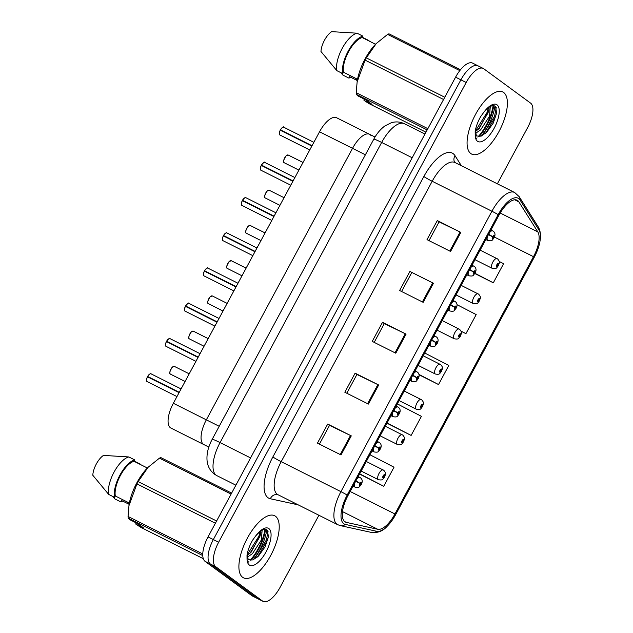 <?xml version="1.0" encoding="UTF-8"?>
<svg xmlns="http://www.w3.org/2000/svg" width="633" height="633" viewBox="0 0 633 633"><rect width="100%" height="100%" fill="white"/><g stroke="black" fill="none" stroke-linecap="round" stroke-linejoin="round"><path stroke-width="0.95" d="M208.835 447.08L203.913 444.611A21.712 8.965 -63.4 0 1 203.375 444.279A21.712 8.965 -63.4 0 1 206.334 419.837L352.526 148.336A21.712 8.965 -63.4 0 1 369.577 134.299A21.712 8.965 -63.4 0 1 371.223 135.842M219.2 426.294L206.334 419.837A21.712 8.965 -63.4 0 0 203.375 444.279A21.712 8.965 -63.4 0 0 203.913 444.611L170.926 428.058A21.712 8.965 -63.4 0 1 170.388 427.726A21.712 8.965 -63.4 0 1 173.347 403.284L319.538 131.783A21.712 8.965 -63.4 0 1 336.59 117.746L369.577 134.299A21.712 8.965 -63.4 0 0 352.526 148.336L319.538 131.783M173.347 403.284L206.334 419.837L352.526 148.336L365.391 154.792M242.629 577.304A34.736 14.353 116.6 0 0 243.483 577.826A34.736 14.353 116.6 0 0 271.335 554.294A34.736 14.353 116.6 0 0 275.497 516.259A34.736 14.353 116.6 0 0 274.635 515.729A34.736 14.353 116.6 0 0 246.783 539.261A34.736 14.353 116.6 0 0 242.629 577.304A34.736 14.353 116.6 0 0 243.483 577.826A34.736 14.353 116.6 0 0 271.335 554.294A34.736 14.353 116.6 0 0 275.497 516.259A34.736 14.353 116.6 0 0 274.635 515.729A34.736 14.353 116.6 0 0 246.783 539.261A34.736 14.353 116.6 0 0 242.629 577.304M470.794 153.542A34.736 14.353 116.6 0 0 471.648 154.072A34.736 14.353 116.6 0 0 499.508 130.54A34.736 14.353 116.6 0 0 503.662 92.497A34.736 14.353 116.6 0 0 502.808 91.975A34.736 14.353 116.6 0 0 474.956 115.507A34.736 14.353 116.6 0 0 470.794 153.542A34.736 14.353 116.6 0 0 471.648 154.072A34.736 14.353 116.6 0 0 499.508 130.54A34.736 14.353 116.6 0 0 503.662 92.497A34.736 14.353 116.6 0 0 502.808 91.975A34.736 14.353 116.6 0 0 474.956 115.507A34.736 14.353 116.6 0 0 470.794 153.542M344.795 521.703A23.16 9.566 -63.4 0 1 347.944 495.631L498.939 215.204A23.16 9.566 -63.4 0 1 517.129 200.226A23.16 9.566 -63.4 0 1 518.886 201.88L537.828 231.907A23.16 9.566 -63.4 0 1 533.492 256.681L394.952 513.964A23.16 9.566 -63.4 0 1 377.719 529.275L346.314 522.383A23.16 9.566 -63.4 0 1 345.365 522.051A23.16 9.566 -63.4 0 1 344.795 521.703M343.727 523.673A25.399 10.492 116.6 0 0 345.396 524.425L376.801 531.309A25.399 10.492 116.6 0 0 386.977 526.474A25.399 10.492 116.6 0 0 395.712 514.518L534.244 257.235A25.399 10.492 116.6 0 0 540.194 239.915A25.399 10.492 116.6 0 0 539.007 230.064L520.065 200.036A25.399 10.492 116.6 0 0 498.179 214.642L347.185 495.069A25.399 10.492 116.6 0 0 343.727 523.673M494.935 106.012A28.944 11.956 -63.4 0 1 481.215 136.103M266.762 529.766A28.944 11.956 -63.4 0 1 253.042 559.865L255.036 558.108L266.374 539.989L268.06 531.301M497.356 183.831L527.653 127.565A21.712 8.965 116.6 0 0 530.604 103.124L483.778 68.775A21.712 8.965 116.6 0 0 483.24 68.451L477.939 65.792A21.712 8.965 116.6 0 0 460.887 79.829L213.337 539.577A21.712 8.965 116.6 0 0 210.385 564.019L257.212 598.359A21.712 8.965 116.6 0 0 257.75 598.691A21.712 8.965 116.6 0 1 257.212 598.359L210.385 564.019A21.712 8.965 116.6 0 1 213.337 539.577L460.887 79.829A21.712 8.965 116.6 0 1 477.939 65.792A21.712 8.965 116.6 0 1 478.477 66.117M428.984 240.627L439.088 221.859L460.848 232.39L437.284 220.569L427.014 239.646L450.577 251.467L460.848 232.39M439.08 221.882L437.284 220.569M409.899 271.438L433.455 283.26L409.899 271.438L399.621 290.515L423.184 302.337L433.455 283.26M319.42 444.113L329.524 425.344L351.283 435.876L327.72 424.047L317.45 443.124L341.013 454.945L351.283 435.876M329.516 425.36L327.72 424.047M346.805 393.243L356.917 374.475L378.676 384.999L355.113 373.177L344.843 392.254L368.406 404.076L378.676 384.999M356.901 374.491L355.113 373.177M374.198 342.374L384.302 323.598L406.07 334.129L382.506 322.308L372.236 341.385L395.791 353.206L406.07 334.129M384.294 323.621L382.506 322.308M483.24 68.451A21.712 8.965 116.6 0 0 466.189 82.488L218.638 542.236A21.712 8.965 116.6 0 0 215.687 566.677L262.513 601.026A21.712 8.965 116.6 0 0 263.051 601.35A21.712 8.965 116.6 0 0 280.103 587.313L318.905 515.254M474.829 273.527L493.313 282.801L503.583 263.724L499.2 261.453M387.61 423.532L411.134 435.417L421.412 416.34L397.342 403.886M360.217 474.402L383.748 486.286L394.019 467.209L369.949 454.755M461.061 331.233L465.92 333.67L476.19 314.593L456.963 304.647M418.983 374.736L438.527 384.54L448.797 365.47L424.735 353.008M411.695 272.728L401.591 291.496M438.527 384.54L418.904 374.388M387.04 423.018L387.807 423.706M411.134 435.417L387.072 422.963M359.647 473.888L360.414 474.584M383.748 486.286L359.679 473.832M465.92 333.67L461.022 331.138M493.313 282.801L474.964 273.306M476.594 138.326A28.944 11.956 116.6 0 0 477.068 137.844M478.279 136.562A28.944 11.956 116.6 0 0 493.107 105.584M248.421 562.08A28.944 11.956 116.6 0 0 248.904 561.598M250.114 560.316A28.944 11.956 116.6 0 0 264.934 529.338M477.939 65.792L472.637 63.134A21.712 8.965 116.6 0 0 455.586 77.171L208.035 536.919A21.712 8.965 116.6 0 0 205.084 561.36L251.91 595.7A21.712 8.965 116.6 0 0 252.448 596.033L263.051 601.35M151.129 373.913A4.344 1.796 116.6 0 0 151.018 373.842A4.344 1.796 116.6 0 0 147.703 376.485L147.631 376.469A4.194 1.733 -63.4 0 1 150.005 373.937M146.595 380.734A4.194 1.733 -63.4 0 1 147.457 376.793L179.076 392.65M147.631 376.469L179.099 392.61M355.691 481.238L359.773 483.39A1.812 0.744 116.6 0 0 359.568 485.361A1.812 0.744 116.6 0 0 361.032 484.221A1.812 0.744 116.6 0 0 361.277 482.18A1.812 0.744 116.6 0 0 359.853 483.256L360.763 483.137L360.098 484.419L359.773 483.39M359.101 483.019L360.193 483.565M355.762 481.112L357.115 481.966M359.853 483.256L355.912 480.819M147.703 376.485L179.25 392.318M384.12 476.641L384.405 476.696A1.812 0.744 116.6 0 0 384.619 474.726A1.812 0.744 116.6 0 0 383.147 475.866A1.812 0.744 116.6 0 0 382.902 477.907A1.812 0.744 116.6 0 0 384.334 476.831L383.416 476.95L384.089 475.668L384.405 476.696M383.456 476.253L383.986 476.522M384.334 476.831L384.54 477.124C382.593 479.07 383.376 480.582 378.384 479.687A5.428 2.239 -63.4 0 1 378.249 479.608A5.428 2.239 -63.4 0 1 378.898 473.666A5.428 2.239 -63.4 0 1 383.25 469.987A5.428 2.239 -63.4 0 1 383.384 470.066M383.487 476.198L384.017 476.467M170.095 338.679A4.344 1.796 116.6 0 0 169.984 338.615A4.344 1.796 116.6 0 0 166.669 341.258L166.598 341.242A4.194 1.733 -63.4 0 1 168.971 338.71M165.561 345.507A4.194 1.733 -63.4 0 1 166.424 341.559L198.042 357.423M200.044 353.697L169.984 338.615C170.055 337.587 168.916 338.457 166.59 341.227L198.066 357.376M374.657 446.012L378.748 448.164A1.812 0.744 116.6 0 0 378.534 450.134A1.812 0.744 116.6 0 0 379.998 448.987A1.812 0.744 116.6 0 0 380.243 446.953A1.812 0.744 116.6 0 0 378.819 448.029L379.737 447.903L379.064 449.193L378.748 448.164M378.067 447.784L379.159 448.338M374.728 445.885L376.081 446.74M378.819 448.029L374.886 445.592M166.669 341.258L198.216 357.091M189.061 303.452A4.344 1.796 116.6 0 0 188.958 303.389A4.344 1.796 116.6 0 0 185.635 306.032L217.032 322.15M184.527 310.281A4.194 1.733 -63.4 0 1 185.39 306.332L217.008 322.197M393.631 410.785L397.714 412.938A1.812 0.744 116.6 0 0 397.5 414.908A1.812 0.744 116.6 0 0 398.972 413.76A1.812 0.744 116.6 0 0 399.217 411.727A1.812 0.744 116.6 0 0 397.785 412.795L398.703 412.676L398.03 413.958L397.714 412.938M397.041 412.558L398.133 413.112M393.694 410.651L395.047 411.505M397.785 412.795L393.853 410.366M185.635 306.032L217.19 321.865M208.035 268.226A4.344 1.796 116.6 0 0 207.925 268.163A4.344 1.796 116.6 0 0 204.601 270.805L204.53 270.782A4.194 1.733 -63.4 0 1 206.912 268.257M203.502 275.054A4.194 1.733 -63.4 0 1 204.356 271.106L235.974 286.963M237.984 283.244L207.925 268.163C207.988 267.126 206.856 268.004 204.522 270.774L235.998 286.923M412.597 375.551L416.68 377.711A1.812 0.744 116.6 0 0 416.474 379.673A1.812 0.744 116.6 0 0 417.938 378.534A1.812 0.744 116.6 0 0 418.184 376.493A1.812 0.744 116.6 0 0 416.759 377.569L417.669 377.45L417.005 378.732L416.68 377.711M416.008 377.331L417.1 377.877M412.669 375.424L414.022 376.279M416.759 377.569L412.819 375.14M204.601 270.805L236.156 286.63M227.002 232.999A4.344 1.796 116.6 0 0 226.891 232.928A4.344 1.796 116.6 0 0 223.576 235.571L223.504 235.555A4.194 1.733 -63.4 0 1 225.878 233.023M222.468 239.82A4.194 1.733 -63.4 0 1 223.33 235.88L254.949 251.736M256.951 248.009L226.891 232.928C226.954 231.9 225.823 232.77 223.496 235.547L254.972 251.697M431.564 340.325L435.646 342.477A1.812 0.744 116.6 0 0 435.441 344.447A1.812 0.744 116.6 0 0 436.905 343.308A1.812 0.744 116.6 0 0 437.15 341.266A1.812 0.744 116.6 0 0 435.726 342.342L436.635 342.224L435.971 343.505L435.646 342.477M434.974 342.105L436.066 342.651M431.635 340.198L432.988 341.052M435.726 342.342L431.785 339.913M223.576 235.571L255.123 251.404M403.086 441.407L403.379 441.462A1.812 0.744 116.6 0 0 403.585 439.5A1.812 0.744 116.6 0 0 402.121 440.639A1.812 0.744 116.6 0 0 401.876 442.681A1.812 0.744 116.6 0 0 403.3 441.605L402.39 441.723L403.055 440.441L403.379 441.462M402.43 441.027L402.96 441.296M403.3 441.605L403.506 441.897C401.559 443.844 402.351 445.347 397.35 444.461A5.428 2.239 -63.4 0 1 397.215 444.382A5.428 2.239 -63.4 0 1 397.864 438.44A5.428 2.239 -63.4 0 1 402.216 434.76A5.428 2.239 -63.4 0 1 402.351 434.839M402.453 440.972L402.984 441.241M422.053 406.18L422.346 406.236A1.812 0.744 116.6 0 0 422.551 404.273A1.812 0.744 116.6 0 0 421.087 405.413A1.812 0.744 116.6 0 0 420.842 407.446A1.812 0.744 116.6 0 0 422.266 406.378L421.356 406.497L422.021 405.215L422.346 406.236M421.396 405.8L421.926 406.07M422.266 406.378L422.48 406.671C420.526 408.617 421.317 410.121 416.316 409.235A5.428 2.239 -63.4 0 1 416.182 409.147A5.428 2.239 -63.4 0 1 416.83 403.205A5.428 2.239 -63.4 0 1 421.182 399.534A5.428 2.239 -63.4 0 1 421.317 399.613M421.42 405.745L421.958 406.014M441.019 370.954L441.312 371.009A1.812 0.744 116.6 0 0 441.525 369.039A1.812 0.744 116.6 0 0 440.054 370.186A1.812 0.744 116.6 0 0 439.808 372.22A1.812 0.744 116.6 0 0 441.241 371.144L440.323 371.27L440.987 369.981L441.312 371.009M440.362 370.574L440.892 370.835M441.241 371.144L441.446 371.444C439.5 373.383 440.283 374.894 435.29 374.008A5.428 2.239 -63.4 0 1 435.156 373.921A5.428 2.239 -63.4 0 1 435.805 367.979A5.428 2.239 -63.4 0 1 440.157 364.299A5.428 2.239 -63.4 0 1 440.291 364.386M440.394 370.511L440.924 370.78M248.12 559.176L248.373 559.754L252.868 559.928L258.454 556.098L265.085 546.857L268.455 536.855L267.363 530.248C264.634 528.096 260.677 530.098 255.487 536.238L252.638 540.139C249.726 545.235 247.851 550.235 247.005 555.133L247.036 558.773L248.12 559.176L247.4 554.927M262.117 530.24L261.405 539.933L252.425 553.685L247.598 556.921M260.899 531L260.843 534.015L251.159 552.166L247.416 555.149M231.623 493.107L160.798 457.572A39.08 16.142 116.6 0 0 159.445 458.15L147.893 467.455A34.016 14.053 116.6 0 0 129.013 505.071L128.048 516.465A39.08 16.142 116.6 0 0 128.183 518.142L129.725 519.646L137.804 523.697L143.897 528.167L135.826 524.116L140.605 527.249L203.304 558.702M148.138 467.209L138.144 481.634A39.08 16.142 116.6 0 0 136.934 483.881L128.895 505.878M147.362 468.001L133.99 461.291A21.712 8.965 116.6 0 0 120.389 475.502A21.712 8.965 116.6 0 0 115.317 495.979L129.369 503.029M133.99 461.291L134.742 459.906A23.16 9.566 116.6 0 0 119.898 475.146A23.16 9.566 116.6 0 0 114.565 497.364L115.317 495.979M134.742 459.906L128.847 456.947A23.16 9.566 116.6 0 0 114.011 472.194A23.16 9.566 116.6 0 0 108.678 494.413L114.565 497.364M128.847 456.947L103.496 455.404A14.472 5.982 116.6 0 0 92.806 475.264L108.678 494.413M268.574 535.803L267.308 540.455L257.481 557.016M260.978 532.63L259.831 536.705L250.075 553.179M260.171 531.538L258.897 536.23L247.384 554.516M128.546 502.618L127.336 502.958L128.27 503.425L129.053 502.871M138.144 481.634L216.605 520.999M215.394 523.254L136.934 483.881M231.092 494.096L159.445 458.15M202.758 555.56L128.183 518.142M128.048 516.465L202.758 553.954M135.826 524.116L135.858 522.265M129.14 504.319L121.417 500.45L120.666 501.834A23.16 9.566 116.6 0 0 122.691 501.091M134.948 461.417L140.835 464.377M120.666 501.834L114.779 498.883L112.619 496.391M476.285 135.422L476.538 136L481.04 136.166L486.619 132.337L493.257 123.103L496.628 113.101L495.536 106.494C492.806 104.342 488.85 106.336 483.659 112.484L480.803 116.377C477.899 121.481 476.016 126.473 475.177 131.371L475.209 135.011L476.285 135.422L475.573 131.166M490.282 106.486L489.578 116.179L480.589 129.923L475.771 133.167M489.064 107.246L489.016 110.261L479.323 128.404L475.581 131.387M460.523 69.717L388.971 33.818A39.08 16.142 116.6 0 0 387.618 34.396L376.057 43.701A34.016 14.053 116.6 0 0 357.186 81.317L356.213 92.711A39.08 16.142 116.6 0 0 356.355 94.38L357.898 95.892L365.969 99.943L372.069 104.413L363.991 100.362L368.77 103.488L425.962 132.186M376.311 43.448L366.309 57.872A39.08 16.142 116.6 0 0 365.099 60.127L357.067 82.116M375.527 44.247L362.163 37.537A21.712 8.965 116.6 0 0 348.554 51.748A21.712 8.965 116.6 0 0 343.49 72.217L357.542 79.275M362.163 37.537L362.907 36.144A23.16 9.566 116.6 0 0 348.071 51.392A23.16 9.566 116.6 0 0 342.738 73.61L343.49 72.217M362.907 36.144L357.02 33.193A23.16 9.566 116.6 0 0 342.176 48.432A23.16 9.566 116.6 0 0 336.851 70.651L342.738 73.61M357.02 33.193L331.66 31.65A14.472 5.982 116.6 0 0 320.971 51.502L336.851 70.651M496.747 112.041L495.481 116.701L485.653 133.254M489.143 108.868L487.996 112.943L478.239 129.425M496.232 107.547L494.547 116.227L483.201 134.346L481.23 136.103M488.336 107.776L487.062 112.476L475.557 130.754M356.719 78.856L355.509 79.196L356.442 79.671L357.226 79.117M366.309 57.872L444.777 97.245M443.567 99.492L365.099 60.127M459.811 70.619L387.618 34.396M427.18 129.923L356.355 94.38M356.213 92.711L427.861 128.657M363.991 100.362L364.022 98.503M357.305 80.565L349.582 76.688L348.838 78.081A23.16 9.566 116.6 0 0 350.864 77.329M369.086 41.01A23.16 9.566 116.6 0 0 369.007 40.615L368.857 40.9M363.12 37.663L369.007 40.615M348.838 78.081L342.944 75.129L340.791 72.637M245.968 197.765A4.344 1.796 116.6 0 0 245.865 197.702A4.344 1.796 116.6 0 0 242.542 200.344L273.939 216.462M241.434 204.594A4.194 1.733 -63.4 0 1 242.297 200.653L273.915 216.51M450.53 305.098L454.621 307.25A1.812 0.744 116.6 0 0 454.407 309.221A1.812 0.744 116.6 0 0 455.871 308.073A1.812 0.744 116.6 0 0 456.124 306.04A1.812 0.744 116.6 0 0 454.692 307.116L455.61 306.997L454.937 308.279L454.621 307.25M453.94 306.878L455.032 307.424M450.601 304.971L451.954 305.826M454.692 307.116L450.759 304.679M242.542 200.344L274.097 216.177M264.934 162.539A4.344 1.796 116.6 0 0 264.831 162.475A4.344 1.796 116.6 0 0 261.508 165.118L261.437 165.102A4.194 1.733 -63.4 0 1 263.811 162.57M260.4 169.367A4.194 1.733 -63.4 0 1 261.263 165.419L292.881 181.283M294.891 177.556L264.831 162.475C264.895 161.447 263.763 162.317 261.429 165.086L292.905 181.236M469.504 269.872L473.587 272.024A1.812 0.744 116.6 0 0 473.373 273.994A1.812 0.744 116.6 0 0 474.845 272.847A1.812 0.744 116.6 0 0 475.09 270.813A1.812 0.744 116.6 0 0 473.658 271.881L474.576 271.763L473.911 273.045L473.587 272.024M472.914 271.644L474.006 272.198M469.567 269.737L470.92 270.592M473.658 271.881L469.726 269.452M261.508 165.118L293.063 180.951M283.908 127.312A4.344 1.796 116.6 0 0 283.798 127.249A4.344 1.796 116.6 0 0 280.482 129.892L311.879 146.009M279.375 134.141A4.194 1.733 -63.4 0 1 280.237 130.192L311.847 146.057M488.47 234.637L492.553 236.797A1.812 0.744 116.6 0 0 492.347 238.76A1.812 0.744 116.6 0 0 493.811 237.62A1.812 0.744 116.6 0 0 494.056 235.587A1.812 0.744 116.6 0 0 492.632 236.655L493.542 236.536L492.878 237.818L492.553 236.797M491.881 236.418L492.972 236.964M488.541 234.511L489.895 235.365M492.632 236.655L488.692 234.226M280.482 129.892L312.029 145.717M459.993 335.727L460.278 335.783A1.812 0.744 116.6 0 0 460.492 333.813A1.812 0.744 116.6 0 0 459.028 334.952A1.812 0.744 116.6 0 0 458.775 336.993A1.812 0.744 116.6 0 0 460.207 335.917L459.289 336.036L459.962 334.754L460.278 335.783M459.329 335.34L459.867 335.609M460.207 335.917L460.413 336.218C458.466 338.157 459.249 339.668 454.257 338.774A5.428 2.239 -63.4 0 1 454.122 338.695A5.428 2.239 -63.4 0 1 454.771 332.752A5.428 2.239 -63.4 0 1 459.123 329.073A5.428 2.239 -63.4 0 1 459.257 329.16M459.36 335.284L459.89 335.553M478.959 300.493L479.252 300.548A1.812 0.744 116.6 0 0 479.458 298.586A1.812 0.744 116.6 0 0 477.994 299.726A1.812 0.744 116.6 0 0 477.749 301.767A1.812 0.744 116.6 0 0 479.173 300.691L478.263 300.81L478.928 299.528L479.252 300.548M478.303 300.113L478.833 300.382M479.173 300.691L479.387 300.984C477.432 302.93 478.224 304.433 473.223 303.547A5.428 2.239 -63.4 0 1 473.088 303.468A5.428 2.239 -63.4 0 1 473.737 297.526A5.428 2.239 -63.4 0 1 478.089 293.847A5.428 2.239 -63.4 0 1 478.224 293.926M478.326 300.058L478.865 300.327M497.926 265.267L498.218 265.322A1.812 0.744 116.6 0 0 498.424 263.36A1.812 0.744 116.6 0 0 496.96 264.499A1.812 0.744 116.6 0 0 496.715 266.533A1.812 0.744 116.6 0 0 498.139 265.464L497.229 265.583L497.894 264.301L498.218 265.322M497.269 264.887L497.799 265.156M498.139 265.464L498.353 265.757C496.407 267.704 497.19 269.207 492.189 268.321A5.428 2.239 -63.4 0 1 492.055 268.242A5.428 2.239 -63.4 0 1 492.711 262.291A5.428 2.239 -63.4 0 1 497.063 258.62A5.428 2.239 -63.4 0 1 497.198 258.699M497.293 264.831L497.831 265.1M423.865 176.512A7.24 0.459 -151.7 0 0 432.189 181.26L281.194 461.686A28.944 11.956 116.6 0 0 277.254 494.278A28.944 11.956 116.6 0 0 277.974 494.713L277.76 494.634A7.24 6.552 102.4 0 0 270.323 498.749A36.184 14.947 -63.4 0 1 272.87 456.939L423.865 176.512A36.184 14.947 -63.4 0 1 453.173 153.661A36.184 14.947 -63.4 0 1 455.032 155.702L461.394 165.783M454.929 162.539A28.944 11.956 116.6 0 0 432.189 181.26L491.92 211.232A28.944 11.956 -63.4 0 1 514.661 192.511L454.716 162.396A7.24 6.393 147.8 0 1 455.032 155.702M277.974 494.713L337.698 524.686A28.944 11.956 -63.4 0 1 336.985 524.243A28.944 11.956 -63.4 0 1 340.926 491.659A7.24 0.459 28.3 0 1 347.185 495.069M337.698 524.686L340.285 525.596A7.24 6.552 -77.6 0 0 345.396 524.425M539.007 230.064A7.24 6.393 -32.2 0 0 538.121 226.693L519.187 196.665L514.661 192.511M386.977 526.474C382.965 531.024 377.869 533.026 371.69 532.488A7.24 6.552 -77.6 0 0 376.801 531.309M520.065 200.036A7.24 6.393 -32.2 0 0 519.187 196.665M498.179 214.642A7.24 0.459 -151.7 0 0 491.92 211.232L340.926 491.659L281.194 461.686A7.24 0.459 -151.7 0 1 272.87 456.939M298.206 504.865L270.323 498.749M466.189 82.488L455.586 77.171M218.638 542.236L208.035 536.919M215.687 566.677L205.084 561.36M262.513 601.026L251.91 595.7M533.492 256.681L494.42 237.074M537.828 231.907L500.181 213.02M518.886 201.88L514.748 199.806M346.314 522.383L344.526 521.489M377.719 529.275L342.493 511.599M394.952 513.964L350.168 491.493M405.278 333.741L395.008 352.81M377.885 384.611L367.615 403.68M350.492 435.48L340.23 454.557M432.671 282.872L422.401 301.941M460.056 232.002L449.794 251.072M412.186 157.775L381.659 142.457A14.472 0.918 -151.7 0 0 373.794 139.173C376.833 133.539 380.528 129.132 384.88 125.959L391.305 122.739C395.815 121.394 400.183 121.726 404.4 123.744A28.944 11.956 116.6 0 0 381.659 142.457L220.055 442.602A28.944 11.956 116.6 0 0 216.114 475.193A28.944 11.956 116.6 0 0 216.826 475.628L235.887 485.187M250.573 457.912L220.055 442.602A14.472 0.918 -151.7 0 0 212.19 439.318L373.794 139.173M147.521 376.817A4.344 1.796 116.6 0 0 147.014 381.541A4.344 1.796 116.6 0 0 147.125 381.604A4.344 1.796 116.6 0 0 147.244 381.652M353.048 486.144L355.042 487.141A5.428 2.239 -63.4 0 1 354.907 487.062A5.428 2.239 -63.4 0 1 354.796 482.892M356.783 479.213A5.428 2.239 -63.4 0 1 359.908 477.44A5.428 2.239 -63.4 0 1 360.042 477.527M174.463 366.452A4.344 1.796 116.6 0 0 174.36 366.388A4.344 1.796 116.6 0 0 170.878 369.332A4.344 1.796 116.6 0 0 170.356 374.087A4.344 1.796 116.6 0 0 170.467 374.15A4.344 1.796 116.6 0 0 170.578 374.198M169.929 373.28A4.194 1.733 -63.4 0 1 170.744 369.435A4.194 1.733 -63.4 0 1 173.339 366.483M166.487 341.591A4.344 1.796 116.6 0 0 165.988 346.314A4.344 1.796 116.6 0 0 166.091 346.378A4.344 1.796 116.6 0 0 166.21 346.425M372.014 450.918L374.008 451.915A5.428 2.239 -63.4 0 1 373.874 451.835A5.428 2.239 -63.4 0 1 373.771 447.666M375.749 443.986A5.428 2.239 -63.4 0 1 378.882 442.214A5.428 2.239 -63.4 0 1 379.017 442.293M185.461 306.364A4.344 1.796 116.6 0 0 184.955 311.088A4.344 1.796 116.6 0 0 185.065 311.151A4.344 1.796 116.6 0 0 185.176 311.199M185.572 306A4.194 1.733 -63.4 0 1 187.938 303.484M390.988 415.691L392.982 416.688A5.428 2.239 -63.4 0 1 392.848 416.609A5.428 2.239 -63.4 0 1 392.737 412.439M394.715 408.76A5.428 2.239 -63.4 0 1 397.848 406.987A5.428 2.239 -63.4 0 1 397.983 407.066M204.427 271.138A4.344 1.796 116.6 0 0 203.921 275.853A4.344 1.796 116.6 0 0 204.032 275.925A4.344 1.796 116.6 0 0 204.15 275.972M409.955 380.457L411.948 381.462A5.428 2.239 -63.4 0 1 411.814 381.375A5.428 2.239 -63.4 0 1 411.703 377.213M413.681 373.533A5.428 2.239 -63.4 0 1 416.815 371.761A5.428 2.239 -63.4 0 1 416.949 371.84M223.394 235.903A4.344 1.796 116.6 0 0 222.895 240.627A4.344 1.796 116.6 0 0 222.998 240.69A4.344 1.796 116.6 0 0 223.117 240.738M428.921 345.23L430.915 346.227A5.428 2.239 -63.4 0 1 430.78 346.148A5.428 2.239 -63.4 0 1 430.669 341.986M432.655 338.299A5.428 2.239 -63.4 0 1 435.781 336.527A5.428 2.239 -63.4 0 1 435.915 336.614M193.437 331.225A4.344 1.796 116.6 0 0 193.326 331.162A4.344 1.796 116.6 0 0 189.845 334.105A4.344 1.796 116.6 0 0 189.322 338.861A4.344 1.796 116.6 0 0 189.433 338.924A4.344 1.796 116.6 0 0 189.552 338.971M188.903 338.054A4.194 1.733 -63.4 0 1 189.71 334.208A4.194 1.733 -63.4 0 1 192.313 331.257M212.403 295.999A4.344 1.796 116.6 0 0 212.292 295.935A4.344 1.796 116.6 0 0 208.811 298.871A4.344 1.796 116.6 0 0 208.297 303.626A4.344 1.796 116.6 0 0 208.399 303.698A4.344 1.796 116.6 0 0 208.518 303.745M207.869 302.827A4.194 1.733 -63.4 0 1 208.676 298.974A4.194 1.733 -63.4 0 1 211.28 296.03M231.369 260.772A4.344 1.796 116.6 0 0 231.267 260.709A4.344 1.796 116.6 0 0 227.785 263.644A4.344 1.796 116.6 0 0 227.263 268.4A4.344 1.796 116.6 0 0 227.366 268.463A4.344 1.796 116.6 0 0 227.484 268.511M226.836 267.593A4.194 1.733 -63.4 0 1 227.651 263.747A4.194 1.733 -63.4 0 1 230.246 260.796M250.953 560.332A28.944 11.956 116.6 0 0 265.559 529.362M247.036 558.773A20.699 8.553 116.6 0 0 249.267 564.968A20.699 8.553 116.6 0 0 266.042 551.897A20.699 8.553 116.6 0 0 268.859 528.587A20.699 8.553 116.6 0 0 255.487 536.238M479.118 136.578A28.944 11.956 116.6 0 0 493.732 105.6M475.209 135.011A20.699 8.553 116.6 0 0 477.432 141.214A20.699 8.553 116.6 0 0 494.207 128.143A20.699 8.553 116.6 0 0 497.024 104.833A20.699 8.553 116.6 0 0 483.659 112.484M242.36 200.677A4.344 1.796 116.6 0 0 241.861 205.401A4.344 1.796 116.6 0 0 241.964 205.464A4.344 1.796 116.6 0 0 242.083 205.511M275.917 212.783L245.865 197.702C245.928 196.673 244.797 197.543 242.463 200.313A4.194 1.733 -63.4 0 1 244.844 197.797M447.895 310.004L449.889 311.001A5.428 2.239 -63.4 0 1 449.754 310.922A5.428 2.239 -63.4 0 1 449.644 306.752M451.622 303.072A5.428 2.239 -63.4 0 1 454.755 301.3A5.428 2.239 -63.4 0 1 454.89 301.379M261.334 165.45A4.344 1.796 116.6 0 0 260.828 170.174A4.344 1.796 116.6 0 0 260.938 170.237A4.344 1.796 116.6 0 0 261.049 170.285M466.861 274.777L468.855 275.774A5.428 2.239 -63.4 0 1 468.721 275.695A5.428 2.239 -63.4 0 1 468.61 271.525M470.588 267.846A5.428 2.239 -63.4 0 1 473.721 266.074A5.428 2.239 -63.4 0 1 473.856 266.153M280.3 130.224A4.344 1.796 116.6 0 0 279.794 134.94A4.344 1.796 116.6 0 0 279.905 135.011A4.344 1.796 116.6 0 0 280.023 135.058M280.411 129.86A4.194 1.733 -63.4 0 1 282.785 127.344M485.827 239.543L487.821 240.548A5.428 2.239 -63.4 0 1 487.687 240.461A5.428 2.239 -63.4 0 1 487.576 236.299M489.562 232.62A5.428 2.239 -63.4 0 1 492.688 230.847A5.428 2.239 -63.4 0 1 492.822 230.926M250.336 225.546A4.344 1.796 116.6 0 0 250.233 225.475A4.344 1.796 116.6 0 0 246.751 228.418A4.344 1.796 116.6 0 0 246.229 233.173A4.344 1.796 116.6 0 0 246.34 233.237A4.344 1.796 116.6 0 0 246.451 233.284M245.802 232.366A4.194 1.733 -63.4 0 1 246.617 228.521A4.194 1.733 -63.4 0 1 249.212 225.57M269.31 190.311A4.344 1.796 116.6 0 0 269.199 190.248A4.344 1.796 116.6 0 0 265.718 193.192A4.344 1.796 116.6 0 0 265.195 197.947A4.344 1.796 116.6 0 0 265.306 198.01A4.344 1.796 116.6 0 0 265.425 198.058M264.776 197.14A4.194 1.733 -63.4 0 1 265.583 193.294A4.194 1.733 -63.4 0 1 268.186 190.343M288.276 155.085A4.344 1.796 116.6 0 0 288.165 155.022A4.344 1.796 116.6 0 0 284.684 157.965A4.344 1.796 116.6 0 0 284.17 162.713A4.344 1.796 116.6 0 0 284.272 162.784A4.344 1.796 116.6 0 0 284.391 162.831M283.742 161.913A4.194 1.733 -63.4 0 1 284.557 158.068A4.194 1.733 -63.4 0 1 287.153 155.117M375.021 137.029L369.577 134.299M540.194 239.915C540.93 234.637 540.242 230.238 538.121 226.693M340.285 525.596L371.69 532.488M216.826 475.628L214.405 474.141C210.093 470.762 207.648 466.315 207.078 460.8C206.477 453.996 208.178 446.835 212.19 439.318M404.4 123.744L424.957 134.054M176.955 396.575L146.998 381.533C146.247 381.232 146.389 379.65 147.442 376.785M181.078 388.923L151.018 373.842C151.081 372.813 149.95 373.684 147.616 376.461M355.042 487.141C360.082 487.932 359.156 486.785 361.38 484.245C362.741 481.484 362.44 479.331 360.47 477.788L358.199 476.586M189.204 373.834L174.36 366.388L172.192 367.306C169.707 371.397 169.09 373.66 170.34 374.079L185.081 381.485M366.325 461.497L383.812 470.327C386.826 473.888 385.244 474.196 384.682 476.871M361.174 471.055L378.384 479.687M195.929 361.348L165.973 346.298C165.213 345.998 165.363 344.415 166.416 341.559M374.008 451.915C379.048 452.698 378.123 451.551 380.354 449.011C381.707 446.257 381.406 444.105 379.444 442.554L377.165 441.351M214.896 326.122L184.939 311.072C184.179 310.771 184.33 309.189 185.382 306.325M219.018 318.47L188.958 303.389C189.022 302.36 187.89 303.231 185.556 306M392.982 416.688C398.022 417.471 397.089 416.324 399.32 413.784C400.681 411.031 400.373 408.878 398.41 407.328L396.131 406.125M233.862 290.887L203.905 275.846C203.153 275.545 203.296 273.962 204.348 271.098M411.948 381.462C416.989 382.245 416.063 381.098 418.286 378.558C419.647 375.804 419.339 373.652 417.376 372.101L415.106 370.898M252.836 255.661L222.871 240.619C222.12 240.318 222.262 238.736 223.314 235.872M430.915 346.227C435.955 347.019 435.029 345.871 437.261 343.331C438.614 340.578 438.313 338.426 436.343 336.875L434.072 335.672M208.17 338.608L193.326 331.162L191.158 332.072C188.681 336.17 188.064 338.426 189.307 338.845L204.055 346.259M385.291 426.262L402.778 435.1C405.793 438.661 404.21 438.97 403.648 441.644M380.14 435.828L397.35 444.461M227.136 303.381L212.292 295.935L210.124 296.845C207.648 300.944 207.031 303.199 208.273 303.618L223.022 311.032M404.258 391.036L421.744 399.874C424.759 403.435 423.176 403.743 422.615 406.418M399.106 400.602L416.316 409.235M246.11 268.155L231.267 260.709L229.099 261.619C226.614 265.718 225.997 267.973 227.247 268.392L241.988 275.806M423.224 355.809L440.718 364.648C443.733 368.2 442.15 368.509 441.581 371.191M418.081 365.368L435.29 374.008M271.802 220.434L241.846 205.393C241.086 205.084 241.236 203.502 242.289 200.645M449.889 311.001C454.921 311.792 453.996 310.637 456.227 308.097C457.58 305.343 457.279 303.191 455.317 301.64L453.038 300.438M290.769 185.208L260.812 170.158C260.052 169.858 260.203 168.275 261.255 165.411M468.855 275.774C473.895 276.558 472.962 275.41 475.193 272.87C476.554 270.117 476.245 267.965 474.283 266.414L472.012 265.211M309.735 149.981L279.778 134.932C279.026 134.631 279.169 133.049 280.221 130.184M313.857 142.33L283.798 127.249C283.861 126.22 282.729 127.091 280.395 129.86M487.821 240.548C492.862 241.331 491.936 240.184 494.159 237.644C495.52 234.89 495.22 232.738 493.249 231.187L490.979 229.985M265.077 232.928L250.233 225.475L248.065 226.392C245.58 230.483 244.963 232.746 246.213 233.166L260.954 240.572M442.198 320.583L459.685 329.421C462.699 332.974 461.117 333.282 460.555 335.957M437.047 330.141L454.257 338.774M284.043 197.694L269.199 190.248L267.031 191.166C264.554 195.257 263.937 197.52 265.18 197.931L279.928 205.345M461.164 285.356L478.651 294.187C481.666 297.747 480.083 298.056 479.521 300.73M456.013 294.915L473.223 303.547M303.009 162.467L288.165 155.022L285.997 155.932C283.521 160.03 282.904 162.285 284.154 162.705L298.895 170.119M480.13 250.122L497.625 258.96C500.632 262.521 499.049 262.83 498.488 265.504M474.987 259.688L492.189 268.321"/></g></svg>
